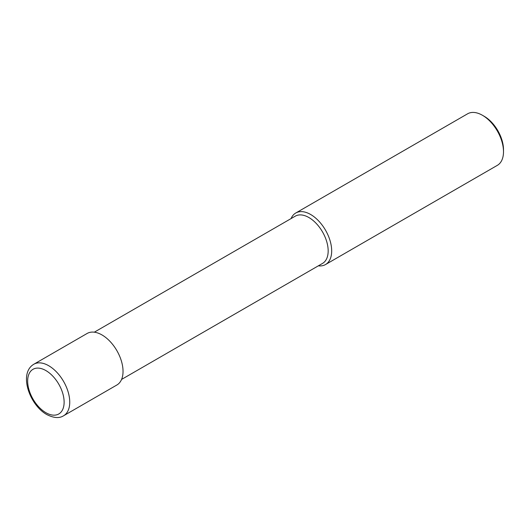 <?xml version="1.0" encoding="UTF-8"?>
<svg xmlns="http://www.w3.org/2000/svg" width="530" height="530" viewBox="0 0 530 530"><rect width="100%" height="100%" fill="white"/><g stroke="black" fill="none" stroke-linecap="round" stroke-linejoin="round"><path stroke-width="0.79" d="M318.331 265.835A29.753 17.179 -120 0 0 325.513 264.549L497.339 165.347A29.753 17.179 -120 0 0 503.5 151.726L503.5 149.705A27.275 15.748 -120 0 0 484.215 116.302L482.459 115.288A29.753 17.179 -120 0 0 467.586 113.811L295.76 213.014A29.753 17.179 -120 0 0 291.056 218.592M503.5 151.726A29.753 17.179 -120 0 0 482.459 115.288M325.513 264.549A29.753 17.179 -120 0 0 331.681 250.928A29.753 17.179 -120 0 0 318.689 220.983A29.753 17.179 -120 0 0 295.76 213.014M94.307 332.184L295.25 216.174A27.275 15.748 60 0 1 308.884 217.525A27.275 15.748 60 0 1 328.169 250.928A27.275 15.748 60 0 1 322.525 263.417L121.582 379.427M101.999 334.947A29.753 17.179 60 0 1 121.436 361.168A29.753 17.179 60 0 1 116.872 385.005L63.573 415.778A29.753 17.179 60 0 0 68.138 391.935A29.753 17.179 60 0 0 48.7 365.72A29.753 17.179 60 0 0 33.821 364.242L87.119 333.469A29.753 17.179 60 0 1 101.999 334.947M45.891 370.576A25.785 14.886 60 0 1 64.123 402.157A25.785 14.886 60 0 1 45.891 412.684A25.785 14.886 60 0 1 27.659 381.103A25.785 14.886 60 0 1 45.891 370.576M33.821 364.242C18.345 373.352 29.567 405.006 46.713 414.506C53.682 418.071 59.307 418.495 63.573 415.778"/></g></svg>
